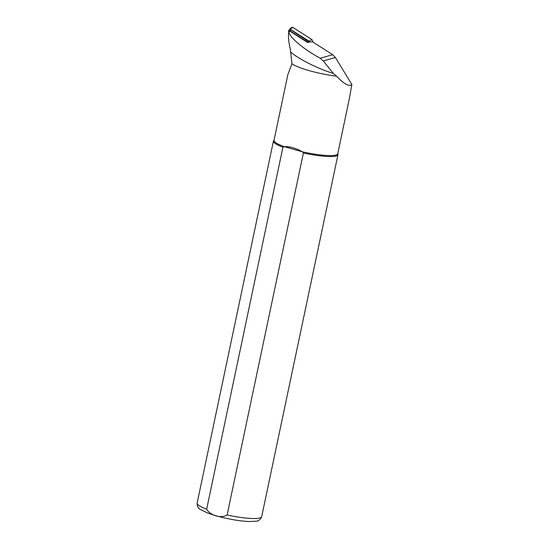 <?xml version="1.0" encoding="UTF-8"?>
<svg xmlns="http://www.w3.org/2000/svg" width="549" height="549" viewBox="0 0 549 549"><rect width="100%" height="100%" fill="white"/><g stroke="black" fill="none" stroke-linecap="round" stroke-linejoin="round"><path stroke-width="0.82" d="M310.096 41.841L307.694 42.527L290.085 31.286A0.659 0.618 -106 0 0 289.591 31.211L289.014 31.375L288.801 32.384L289.021 31.588C288.602 36.639 303.075 48.998 320.232 58.249L323.306 60.932L333.346 73.436L336.516 76.167C344.182 84.134 349.301 86.92 351.861 84.525L335.384 57.48L332.694 54.687L312.724 41.944L310.096 41.841M287.834 74.726L291.958 63.698A32.569 5.408 11.9 0 0 336.516 76.167M287.827 74.726L274.006 140.324A32.569 5.408 11.9 0 0 284.224 146.658L282.934 147.201L206.65 509.191C210.185 515.545 221.453 518.736 227.108 514.989L303.391 152.999L302.465 151.833C295.945 148.155 289.865 146.432 284.224 146.658L302.465 151.833A32.569 5.408 11.9 0 0 337.745 153.754L349.301 98.902L351.861 84.525M291.958 63.698L290.668 52.059C298.821 59.168 317.885 68.735 333.346 73.436M303.391 152.999A32.981 5.476 11.9 0 0 337.964 154.688A32.981 5.476 11.9 0 0 337.958 154.248L337.786 153.542M274.054 140.112L273.615 140.688A32.981 5.476 11.9 0 0 273.423 141.093A32.981 5.476 11.9 0 0 282.934 147.201M290.668 52.059L290.16 48.587C288.554 41.264 288.101 35.863 288.801 32.384M288.863 32.096L288.506 31.279A0.659 0.618 74 0 1 288.891 30.387L290.599 29.893A0.659 0.618 -106 0 1 291.087 29.969L309.403 42.04M309.176 41.511L307.467 42.005L289.378 30.463A0.659 0.618 74 0 0 288.891 30.387M307.694 42.527L307.467 42.005M292.912 27.45L289.899 29.001L291.546 27.491A1.318 1.242 -106 0 1 292.912 27.45L311.935 39.59L313.06 42.156M311.935 39.59L308.806 41.278M289.742 30.14L289.536 29.008M289.899 29.001L308.675 40.983M227.108 514.989A32.981 5.476 11.9 0 0 261.681 516.684C260.288 519.677 258.442 521.173 256.15 521.179L249.177 521.55C243.042 521.31 235.83 520.328 227.547 518.599C219.401 516.863 212.484 514.887 206.808 512.656L200.419 509.445C198.292 508.498 197.201 506.377 197.139 503.083A32.981 5.476 11.9 0 0 206.65 509.191M289.021 31.588L290.085 31.286M320.232 58.249L332.694 54.687M323.306 60.932L335.384 57.48M291.087 29.969L289.378 30.463M197.139 503.083L273.423 141.093M261.681 516.684L337.964 154.688"/></g></svg>
